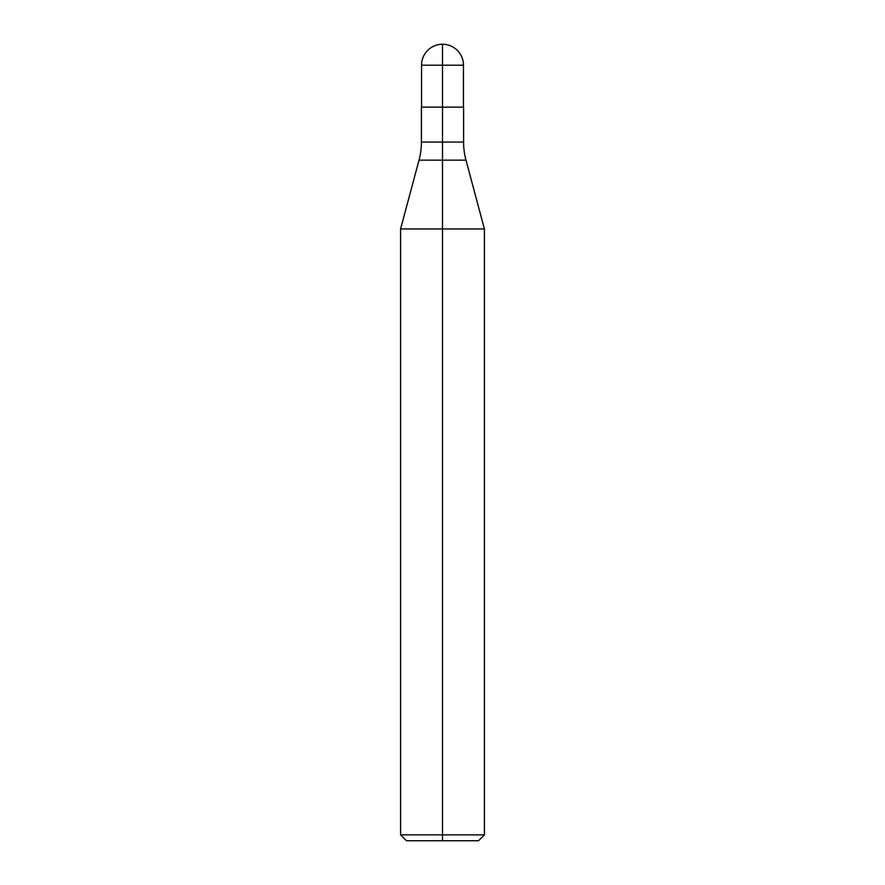 <?xml version="1.0" encoding="UTF-8"?>
<svg xmlns="http://www.w3.org/2000/svg" width="885" height="885" viewBox="0 0 885 885"><rect width="100%" height="100%" fill="white"/><g stroke="black" fill="none" stroke-linecap="round" stroke-linejoin="round"><path stroke-width="0.66" stroke-dasharray="4.42 3.32" d="M463.596 107.129L421.404 107.129M484.416 228.972L400.584 228.972M484.416 834.876L400.584 834.876M478.553 840.75L406.447 840.75M442.5 840.75L442.5 107.129L463.463 107.129L421.537 107.129L442.5 107.129L442.5 44.25M463.596 142.065L421.404 142.065M465.986 160.152L419.014 160.152M463.463 65.213L421.537 65.213"/><path stroke-width="1.33" d="M442.5 44.25L442.5 160.152L419.014 160.152A69.871 69.871 0 0 0 421.404 142.065L421.404 107.129L463.596 107.129L463.596 142.065A69.871 69.871 0 0 0 465.986 160.152L484.416 228.972L442.5 228.972L442.5 834.876L484.416 834.876L484.416 228.972M442.5 840.75L442.5 834.876L400.584 834.876L406.447 840.75L478.553 840.75L484.416 834.876M400.584 834.876L400.584 228.972L442.5 228.972L442.5 160.152L465.986 160.152M421.537 65.213A20.963 20.963 0 0 1 442.5 44.25A20.963 20.963 0 0 1 463.463 65.213L421.537 65.213L421.537 107.129M421.404 142.065L463.596 142.065M419.014 160.152L400.584 228.972M463.463 107.129L463.463 65.213"/></g></svg>
